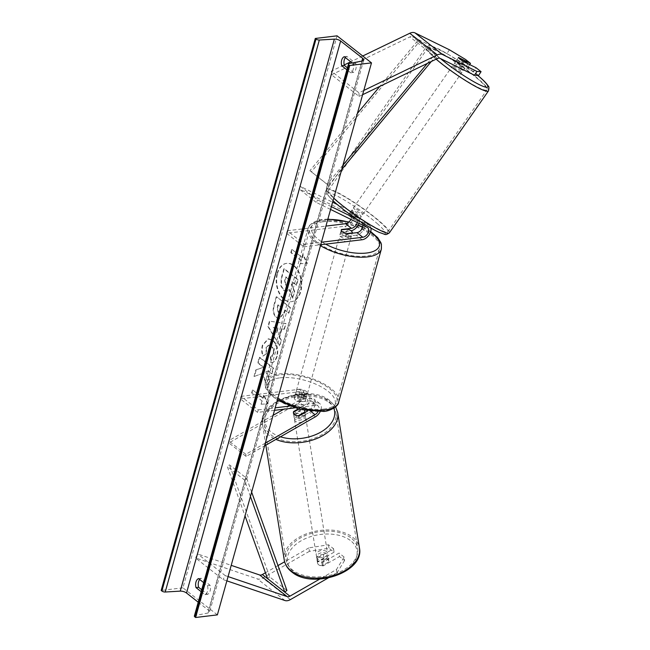 <?xml version="1.0" encoding="UTF-8"?>
<svg xmlns="http://www.w3.org/2000/svg" width="650" height="650" viewBox="0 0 650 650"><rect width="100%" height="100%" fill="white"/><g stroke="black" fill="none" stroke-linecap="round" stroke-linejoin="round"><path stroke-width="0.49" stroke-dasharray="3.25 2.44" d="M449.426 49.79L446.932 53.601L462.962 63.221L468.016 67.194L455.942 61.271A5.728 0.593 33.1 0 0 455.918 61.295A5.728 0.593 33.1 0 0 457.356 62.774A5.728 0.593 33.1 0 0 461.451 65.601L463.938 61.783M446.932 53.601L412.514 36.717A4.582 2.949 128.1 0 0 411.149 36.514A4.582 2.949 128.1 0 0 409.89 36.904L331.533 74.782L331.394 71.159L344.216 64.951M461.451 65.601L473.525 71.524L476.011 67.706M478.579 75.489L473.525 71.524M362.741 55.998L350.748 61.799M363.797 90.447L358.946 92.796L331.394 71.159M362.602 94.713L359.084 96.419L331.533 74.782M359.084 96.419L358.946 92.796M462.962 63.221L465.449 59.41M468.016 67.194L469.698 64.61M455.942 61.271L458.388 57.517A5.728 0.748 -145.1 0 0 459.753 59.093A5.728 0.748 -145.1 0 0 463.027 61.596L460.102 65.78L464.896 68.136L467.813 63.944A5.728 0.748 -145.1 0 0 467.659 63.602M333.564 548.746L334.019 552.207L328.965 548.234L309.384 551.338L308.929 547.877L328.51 544.773L333.564 548.746L317.233 558.09A5.728 3.705 -7.5 0 0 317.029 559.447A5.728 3.705 -7.5 0 0 318.167 561.291A5.728 3.705 -7.5 0 0 322.741 562.421L339.072 553.069L339.527 556.53L344.581 560.503L344.126 557.042L336.481 569.514L319.767 579.077M317.233 558.09L317.688 561.551A5.728 3.705 -7.5 0 0 317.484 562.908A5.728 3.705 -7.5 0 0 318.622 564.753A5.728 3.705 -7.5 0 0 323.196 565.882L339.527 556.53M308.929 547.877L284.635 561.779M277.997 565.573L265.436 572.764M344.126 557.042L339.072 553.069M336.481 569.514L336.936 572.975L328.169 577.988M309.384 551.338L262.811 577.988A9.157 5.899 -51.9 0 1 259.659 579.093A9.157 5.899 -51.9 0 1 257.416 578.898L195.487 557.919L197.73 554.003L231.205 565.346M226.874 580.856L223.039 579.556L195.487 557.919M228.069 576.582L225.282 575.64L223.039 579.556M225.282 575.64L197.73 554.003M328.51 544.773L328.965 548.234M336.936 572.975L344.581 560.503M334.019 552.207L317.688 561.551M322.741 562.421L323.196 565.882M293.678 412.1L293.889 413.701A5.728 3.705 -7.5 0 0 293.686 415.049A5.728 3.705 -7.5 0 0 294.832 416.902A5.728 3.705 -7.5 0 0 299.398 418.023L309.465 412.262A8.588 5.533 -51.9 0 0 314.982 405.502A8.588 5.533 -51.9 0 0 313.909 399.019A8.588 5.533 -51.9 0 0 310.708 398.247L300.698 399.457A5.728 2.373 -164.4 0 1 295.043 395.436A5.728 2.373 -164.4 0 1 295.189 395.127L305.199 393.924L299.349 389.326A8.588 5.533 -51.9 0 1 302.551 390.098A8.588 5.533 -51.9 0 1 303.615 396.581A8.588 5.533 -51.9 0 1 298.098 403.341L228.898 442.934L246.114 456.462L264.55 445.916M305.199 393.924A8.588 5.533 128.1 0 1 308.401 394.696A8.588 5.533 128.1 0 1 309.473 401.172A8.588 5.533 128.1 0 1 303.956 407.94L293.889 413.701M289.323 406.128L316.566 402.846A8.588 5.533 -51.9 0 1 319.767 403.618A8.588 5.533 -51.9 0 1 320.158 411.71M294.466 407.932L315.868 405.356A5.728 3.689 -51.9 0 1 317.996 405.868A5.728 3.689 -51.9 0 1 317.98 411.767M298.058 408.988L303.672 405.779A5.728 3.689 128.1 0 0 307.344 401.269A5.728 3.689 128.1 0 0 306.637 396.947A5.728 3.689 128.1 0 0 304.501 396.427L294.491 397.637A5.728 2.373 15.6 0 0 294.344 397.946A5.728 2.373 15.6 0 0 299.999 401.968L310.009 400.757A5.728 3.689 -51.9 0 1 312.146 401.277A5.728 3.689 -51.9 0 1 312.853 405.592A5.728 3.689 -51.9 0 1 309.181 410.101L307.637 410.987M265.322 443.146L245.83 454.293L246.114 456.462M245.83 454.293L228.613 440.773L228.898 442.934M274.479 410.345L257.538 412.384L258.237 409.874L241.012 396.354L240.313 398.864L298.642 391.836A5.728 3.689 -51.9 0 1 300.779 392.348A5.728 3.689 -51.9 0 1 301.494 396.671A5.728 3.689 -51.9 0 1 297.814 401.18L283.749 409.224M273.089 415.326L228.613 440.773M241.012 396.354L299.349 389.326M257.538 412.384L240.313 398.864M258.237 409.874L275.178 407.834M299.114 415.862L299.398 418.023M299.999 401.968L300.698 399.457M294.491 397.637L295.189 395.127M362.911 225.298A5.728 3.689 128.1 0 0 361.887 223.129A5.728 3.689 128.1 0 0 361.457 222.861L354.023 219.213A5.728 0.593 -146.9 0 1 349.919 216.385A5.728 0.593 -146.9 0 1 348.481 214.906A5.728 0.593 -146.9 0 1 348.506 214.882L355.948 218.53A5.728 3.689 -51.9 0 1 356.371 218.798A5.728 3.689 -51.9 0 1 357.256 222.528M359.068 223.413A8.588 5.533 -51.9 0 0 358.142 216.547A8.588 5.533 -51.9 0 0 357.5 216.149L350.066 212.501A5.728 0.593 33.1 0 0 350.033 212.526A5.728 0.593 33.1 0 0 351.479 214.004A5.728 0.593 33.1 0 0 355.574 216.824L363.009 220.48A8.588 5.533 128.1 0 1 363.651 220.878L369.509 225.477A8.588 5.533 128.1 0 0 368.867 225.071L356.696 219.099M354.023 219.213L355.574 216.824M331.346 206.659L317.728 199.981L300.511 186.452L332.597 202.199M286.553 233.261L287.251 230.75L304.468 244.278L303.769 246.781L286.553 233.261L344.882 226.232A8.588 5.533 128.1 0 0 352.658 220.074A8.588 5.533 128.1 0 0 352.284 211.949A8.588 5.533 128.1 0 0 351.65 211.551L337.285 204.506M362.099 239.752L356.249 235.162A8.588 5.533 128.1 0 0 364.016 229.003A8.588 5.533 128.1 0 0 363.651 220.878M370.971 228.093A8.588 5.533 128.1 0 0 369.509 225.477M330.574 209.43L316.176 202.361L317.728 199.981M316.176 202.361L298.951 188.841L300.511 186.452M350.878 219.391A5.728 3.689 128.1 0 0 350.521 214.199A5.728 3.689 128.1 0 0 350.09 213.939L298.951 188.841M287.251 230.75L325.926 226.094M304.468 244.278L321.417 242.231M356.249 235.162L346.231 236.364A5.728 2.373 -164.4 0 1 340.576 232.342A5.728 2.373 -164.4 0 1 340.722 232.034L350.74 230.831L344.882 226.232M303.769 246.781L320.718 244.741M346.938 233.854L346.231 236.364M341.331 229.848L340.722 232.034M348.506 214.882L350.066 212.501M348.831 239.102A5.728 2.373 -164.4 0 1 342.688 237.916A5.728 2.373 -164.4 0 1 339.877 234.853A5.728 2.373 -164.4 0 1 341.949 233.691A5.728 2.373 -164.4 0 1 348.091 234.877A5.728 2.373 -164.4 0 1 350.902 237.932A5.728 2.373 -164.4 0 1 348.831 239.102M346.092 233.643L345.256 236.657A5.728 2.373 15.6 0 0 349.391 237.096A5.728 2.373 15.6 0 0 351.463 235.926A5.728 2.373 15.6 0 0 351.471 235.909L352.219 233.22M347.49 229.109L346.653 232.123A5.728 2.373 15.6 0 0 342.509 231.684A5.728 2.373 15.6 0 0 340.438 232.846L340.576 232.342M339.877 234.853L340.438 232.846A5.728 2.373 15.6 0 0 340.429 232.871L346.653 232.123M304.704 397.174A5.728 2.373 -164.4 0 1 298.553 395.988A5.728 2.373 -164.4 0 1 295.742 392.925A5.728 2.373 -164.4 0 1 297.814 391.763A5.728 2.373 -164.4 0 1 303.956 392.949A5.728 2.373 -164.4 0 1 306.767 396.004A5.728 2.373 -164.4 0 1 304.704 397.174M300.552 397.215L294.336 397.971A5.728 2.373 -164.4 0 0 299.154 401.757L299.999 398.743A5.728 2.373 15.6 0 0 304.143 399.181A5.728 2.373 15.6 0 0 306.207 398.011A5.728 2.373 15.6 0 0 306.215 397.995L305.378 401.001A5.728 2.373 -164.4 0 0 300.552 397.215L301.397 394.209A5.728 2.373 15.6 0 0 297.253 393.77A5.728 2.373 15.6 0 0 295.181 394.932A5.728 2.373 15.6 0 0 295.173 394.956L295.043 395.436M299.154 401.757L305.378 401.001M351.471 235.909L345.256 236.657M295.173 394.956L301.397 394.209M306.215 397.995L299.999 398.743M298.512 389.252A5.728 2.373 -164.4 0 1 304.655 390.439A5.728 2.373 -164.4 0 1 307.474 393.502A5.728 2.373 -164.4 0 1 305.402 394.664A5.728 2.373 -164.4 0 1 299.252 393.477A5.728 2.373 -164.4 0 1 296.441 390.423A5.728 2.373 -164.4 0 1 298.512 389.252M348.132 241.605A5.728 2.373 15.6 0 0 350.204 240.443A5.728 2.373 15.6 0 0 347.392 237.38A5.728 2.373 15.6 0 0 341.25 236.202A5.728 2.373 15.6 0 0 339.178 237.364A5.728 2.373 15.6 0 0 341.989 240.427A5.728 2.373 15.6 0 0 348.132 241.605M322.887 221.788A36.238 15.015 15.6 0 0 309.79 229.158A36.238 15.015 15.6 0 0 327.592 248.528A36.238 15.015 15.6 0 0 366.486 256.027A36.238 15.015 15.6 0 0 379.592 248.649A36.238 15.015 15.6 0 0 361.79 229.279A36.238 15.015 15.6 0 0 322.887 221.788M323.757 409.077A36.238 15.015 -164.4 0 1 284.854 401.586A36.238 15.015 -164.4 0 1 267.053 382.216A36.238 15.015 -164.4 0 1 280.158 374.839A36.238 15.015 -164.4 0 1 319.061 382.33A36.238 15.015 -164.4 0 1 336.863 401.7A36.238 15.015 -164.4 0 1 323.757 409.077M458.307 67.299A5.728 0.748 -145.1 0 1 455.528 65.146A5.728 0.748 -145.1 0 1 454.188 63.513A5.728 0.748 -145.1 0 1 457.291 64.854A5.728 0.748 -145.1 0 1 462.231 68.437A5.728 0.748 -145.1 0 1 463.572 70.07L464.872 68.209A5.728 0.748 -145.1 0 1 460.102 65.78M463.027 61.596L467.813 63.944M455.463 61.726A5.728 0.748 -145.1 0 1 455.488 61.652A5.728 0.748 -145.1 0 1 460.257 64.074L455.463 61.726L458.388 57.533M463.182 59.889L460.257 64.074M353.169 211.738A5.728 0.748 -145.1 0 1 351.829 210.104A5.728 0.748 -145.1 0 1 354.933 211.445A5.728 0.748 -145.1 0 1 359.881 215.028A5.728 0.748 -145.1 0 1 361.221 216.661A5.728 0.748 -145.1 0 1 358.118 215.321A5.728 0.748 -145.1 0 1 353.169 211.738M355.152 216.101L359.938 218.449A5.728 0.748 -145.1 0 1 359.921 218.522A5.728 0.748 -145.1 0 1 355.152 216.101L353.202 218.887A5.728 0.748 -145.1 0 1 349.919 216.385A5.728 0.748 -145.1 0 1 348.562 214.833L350.512 212.038A5.728 0.748 -145.1 0 1 350.529 211.965A5.728 0.748 -145.1 0 1 355.298 214.386L350.512 212.038M359.938 218.449L357.988 221.236A5.728 0.748 -145.1 0 0 356.631 219.684A5.728 0.748 -145.1 0 0 353.348 217.181L355.298 214.386M353.202 218.887L357.988 221.236M353.348 217.181L348.562 214.833M361.506 212.696A5.728 0.748 -145.1 0 1 362.846 214.329A5.728 0.748 -145.1 0 1 359.743 212.989A5.728 0.748 -145.1 0 1 354.794 209.406A5.728 0.748 -145.1 0 1 353.454 207.781A5.728 0.748 -145.1 0 1 356.558 209.121A5.728 0.748 -145.1 0 1 361.506 212.696M453.903 67.47A5.728 0.748 34.9 0 0 458.843 71.053A5.728 0.748 34.9 0 0 461.947 72.394A5.728 0.748 34.9 0 0 460.606 70.761A5.728 0.748 34.9 0 0 455.666 67.178A5.728 0.748 34.9 0 0 452.562 65.837A5.728 0.748 34.9 0 0 453.903 67.47M478.481 79.536A36.238 4.721 34.9 0 0 447.184 56.859A36.238 4.721 34.9 0 0 427.546 48.368A36.238 4.721 34.9 0 0 436.028 58.703A36.238 4.721 34.9 0 0 467.326 81.372A36.238 4.721 34.9 0 0 486.964 89.862A36.238 4.721 34.9 0 0 478.481 79.536M336.928 200.639A36.238 4.721 -145.1 0 1 328.437 190.312A36.238 4.721 -145.1 0 1 348.083 198.794A36.238 4.721 -145.1 0 1 379.373 221.471A36.238 4.721 -145.1 0 1 387.863 231.798A36.238 4.721 -145.1 0 1 368.217 223.307A36.238 4.721 -145.1 0 1 336.928 200.639M277.127 273.431A19.305 12.415 83.1 0 1 286.439 263.38A19.305 12.415 83.1 0 1 298.456 272.066A19.305 12.415 83.1 0 1 300.365 291.671A19.305 12.415 83.1 0 1 291.054 301.722A19.305 12.415 83.1 0 1 279.037 293.036A19.305 12.415 83.1 0 1 277.127 273.431M277.566 273.374A19.305 12.415 83.1 0 1 286.869 263.323A19.305 12.415 83.1 0 1 298.894 272.009A19.305 12.415 83.1 0 1 300.796 291.623A19.305 12.415 83.1 0 1 291.493 301.665A19.305 12.415 83.1 0 1 279.467 292.988A19.305 12.415 83.1 0 1 277.566 273.374M217.376 614.876L182.934 587.827L337.058 35.831M271.602 362.676C274.007 362.513 275.868 360.36 277.192 356.233C278.639 349.659 277.225 344.346 272.959 340.283L268.531 338.812L262.803 345.207C261.796 349.294 261.958 352.885 263.299 355.981L266.687 353.543L266.305 347.888L268.873 345.15L271.318 345.987C273.528 347.953 274.308 350.512 273.658 353.665L270.725 356.882L271.602 362.676L271.164 362.733C273.569 362.562 275.429 360.409 276.754 356.281C278.2 349.716 276.794 344.402 272.521 340.34L268.092 338.869L262.364 345.264C261.365 349.351 261.527 352.942 262.86 356.037L263.299 355.981M276.77 317.517L279.752 318.573L284.18 312.812L284.952 310.058L288.884 313.154L290.436 307.588L276.664 296.766L274.259 305.37C272.862 310.757 273.699 314.811 276.77 317.517L279.321 318.63L283.749 312.861L284.952 310.058M262.478 373.441L254.434 376.391L256.271 369.793L263.794 367.274L258.204 362.887L259.756 357.321L273.536 368.136L271.976 373.701L268.418 370.906L266.297 371.719L270.002 380.786L268.133 387.465L262.478 373.441L254.434 376.391M345.377 57.582A7.158 4.599 83.1 0 1 346.856 56.379L355.81 63.408A7.158 4.599 83.1 0 1 355.867 68.957A7.158 4.599 83.1 0 1 353.291 72.442L347.417 67.828M201.703 589.721L207.577 594.336A7.158 4.599 -96.9 0 0 210.153 590.85A7.158 4.599 -96.9 0 0 210.096 585.301L201.143 578.264A7.158 4.599 -96.9 0 0 199.664 579.475M302.412 257.652L303.257 254.637L307.361 263.372L300.739 263.673L301.576 260.666L291.241 252.549L292.086 249.535L302.412 257.652L292.086 249.535M261.503 404.186L268.133 403.886L264.03 395.151L263.185 398.158L252.85 390.049L252.013 393.055L262.348 401.172L261.072 404.235L268.133 403.886M279.378 336.537L281.548 328.754L284.383 329.266L285.992 323.521L269.831 321.189L268.344 326.511L279.76 345.832L281.418 339.909L278.939 336.586L281.548 328.754M201.159 591.663L204.961 594.644A7.158 4.599 -96.9 0 0 207.537 591.167A7.158 4.599 -96.9 0 0 207.48 585.617L203.686 582.628M204.961 594.644L207.577 594.336M352.202 62.944L353.202 63.724A7.158 4.599 83.1 0 1 353.251 69.274A7.158 4.599 83.1 0 1 350.675 72.759L353.291 72.442M198.218 602.201L208.561 610.326A4.867 2.015 -164.4 0 1 209.552 612.081A4.867 2.015 -164.4 0 1 208.114 613.015L195.122 615.509A2.576 1.064 15.6 0 0 194.366 616.005M350.675 72.759L346.873 69.769M182.934 587.827L161.168 590.452M353.202 63.724L355.81 63.408M344.24 56.688L346.856 56.379M198.526 578.581L201.143 578.264M207.48 585.617L210.096 585.301M292.508 298.155L294.304 291.72L291.257 284.383L291.939 281.938L296.124 285.22L297.676 279.646L283.871 268.808L281.214 278.322L280.889 286.049L283.644 290.379L286.423 291.346L289.039 289.575L292.508 298.155L294.743 291.663L291.696 284.326L292.378 281.889L296.554 285.171L298.114 279.598L284.31 268.751L281.653 278.265L281.32 285.992L284.074 290.331L286.853 291.298L289.469 289.526L292.947 298.098M280.889 286.049L281.32 285.992M283.871 268.808L284.31 268.751M297.676 279.646L298.114 279.598M296.124 285.22L296.554 285.171M291.939 281.938L292.378 281.889M291.257 284.383L291.696 284.326M294.304 291.72L294.743 291.663M289.039 289.575L289.469 289.526M291.647 249.592L290.81 252.598L291.241 252.549M301.982 257.701L302.819 254.694L306.93 263.429L300.3 263.729L301.576 260.666M301.137 260.715L290.81 252.598M300.3 263.729L300.739 263.673M306.93 263.429L307.361 263.372M302.819 254.694L303.257 254.637M267.694 403.934L263.591 395.2L264.03 395.151M263.591 395.2L262.746 398.214L263.185 398.158M262.746 398.214L252.85 390.049M262.348 401.172L252.013 393.055M251.574 393.112L252.419 390.098M261.909 401.221L261.072 404.235M253.996 376.439L255.84 369.85L263.356 367.323L257.766 362.936L259.317 357.37L273.098 368.192L271.546 373.758L267.979 370.955L265.858 371.776L269.563 380.835L267.702 387.522L268.133 387.465M267.702 387.522L262.039 373.498M269.563 380.835L270.002 380.786M265.858 371.776L266.297 371.719M267.979 370.955L268.418 370.906M271.546 373.758L271.976 373.701M273.098 368.192L273.536 368.136M259.317 357.37L259.756 357.321M257.766 362.936L258.204 362.887M263.356 367.323L263.794 367.274M255.84 369.85L256.271 369.793M284.513 310.115L288.884 313.154M288.454 313.202L290.436 307.588M290.006 307.637L276.664 296.766M276.226 296.822L273.829 305.427C272.431 310.814 273.268 314.86 276.339 317.574M278.07 312.146L277.152 307.515L277.883 304.907L281.523 307.759L280.784 310.399L279.151 312.536L278.07 312.146L278.501 312.098L277.591 307.458L278.314 304.85L281.962 307.71L281.223 310.351L279.589 312.479L278.501 312.098M277.883 304.907L278.314 304.85M281.523 307.759L281.962 307.71M262.86 356.037L266.687 353.543M266.256 353.592L265.866 347.937L268.434 345.199L270.879 346.044C273.089 348.01 273.869 350.569 273.227 353.722L270.725 356.882M270.286 356.939L271.164 362.733M281.109 328.811L284.383 329.266M283.952 329.314L285.992 323.521M285.553 323.57L269.831 321.189M269.392 321.238L267.906 326.568L268.344 326.511M267.906 326.568L279.76 345.832M279.321 345.889L281.418 339.909M280.979 339.958L278.939 336.586M277.68 328.201L276.429 332.67L273.162 327.389L278.119 328.144L276.868 332.621L273.593 327.34L278.119 328.144M276.429 332.67L276.868 332.621M273.162 327.389L273.593 327.34M285.878 284.911L285.049 280.581L286.065 276.933L289.38 279.533L288.348 283.213L286.837 285.244L285.447 284.968L284.611 280.629L286.065 276.933M285.626 276.981L288.941 279.581L287.918 283.262L286.398 285.301L285.447 284.968M288.941 279.581L289.38 279.533M317.679 558.862A5.728 3.551 170.9 0 1 316.566 557.172A5.728 3.551 170.9 0 1 320.149 553.134A5.728 3.551 170.9 0 1 326.755 553.67A5.728 3.551 170.9 0 1 327.868 555.352A5.728 3.551 170.9 0 1 324.285 559.39A5.728 3.551 170.9 0 1 317.679 558.862M323.351 554.418L323.993 558.407A5.728 3.551 170.9 0 1 327.681 559.431A5.728 3.551 170.9 0 1 328.794 561.121A5.728 3.551 170.9 0 1 328.778 561.941L322.294 565.646A5.728 3.551 170.9 0 1 318.606 564.622A5.728 3.551 170.9 0 1 317.493 562.933A5.728 3.551 170.9 0 1 317.509 562.112L316.867 558.122A5.728 3.551 170.9 0 1 323.351 554.418L316.867 558.122M323.993 558.407L317.509 562.112M322.294 565.646L321.652 561.657L328.136 557.952A5.728 3.551 170.9 0 1 321.652 561.657M328.136 557.952L328.778 561.941M295.254 419.169A5.728 3.551 170.9 0 1 294.141 417.479A5.728 3.551 170.9 0 1 297.724 413.449A5.728 3.551 170.9 0 1 304.33 413.977A5.728 3.551 170.9 0 1 305.443 415.667A5.728 3.551 170.9 0 1 301.86 419.705A5.728 3.551 170.9 0 1 295.254 419.169M294.539 414.733A5.728 3.551 170.9 0 1 293.426 413.051A5.728 3.551 170.9 0 1 293.418 412.969M293.873 414.887A5.728 3.551 170.9 0 1 300.357 411.182L293.873 414.887L293.451 412.23M304.452 410.451A5.728 3.551 170.9 0 0 303.615 409.541A5.728 3.551 170.9 0 0 299.926 408.517L300.357 411.182M305.142 414.716A5.728 3.551 170.9 0 1 298.659 418.421L305.142 414.716L304.801 412.604M298.252 415.886L298.659 418.421M299.926 408.517L298.781 409.175M295.612 421.387A5.728 3.551 170.9 0 1 294.499 419.697A5.728 3.551 170.9 0 1 298.082 415.659A5.728 3.551 170.9 0 1 304.688 416.195A5.728 3.551 170.9 0 1 305.801 417.885A5.728 3.551 170.9 0 1 302.217 421.923A5.728 3.551 170.9 0 1 295.612 421.387M326.398 551.452A5.728 3.551 -9.1 0 0 319.792 550.916A5.728 3.551 -9.1 0 0 316.209 554.954A5.728 3.551 -9.1 0 0 317.322 556.644A5.728 3.551 -9.1 0 0 323.928 557.18A5.728 3.551 -9.1 0 0 327.511 553.142A5.728 3.551 -9.1 0 0 326.398 551.452M350.586 537.615A36.238 22.466 -9.1 0 0 308.783 534.235A36.238 22.466 -9.1 0 0 286.081 559.788A36.238 22.466 -9.1 0 0 293.142 570.481A36.238 22.466 -9.1 0 0 334.945 573.861A36.238 22.466 -9.1 0 0 357.638 548.299A36.238 22.466 -9.1 0 0 350.586 537.615M328.868 402.358A36.238 22.466 170.9 0 1 335.928 413.051A36.238 22.466 170.9 0 1 313.227 438.604A36.238 22.466 170.9 0 1 271.424 435.224A36.238 22.466 170.9 0 1 264.371 424.539A36.238 22.466 170.9 0 1 287.064 398.978A36.238 22.466 170.9 0 1 328.868 402.358M427.318 63.432L434.899 54.291L417.682 40.771L379.836 86.385M342.948 165.124L327.121 184.194L309.904 170.674L357.37 113.466M341.729 169.479L328.502 185.429L309.904 170.674M328.502 185.429L327.121 184.194M434.899 54.291L419.055 41.998L311.277 171.909M436.28 55.526L431.324 61.498M417.682 40.771L419.055 41.998M250.429 496.486L244.522 480.033L227.305 466.513L245.018 515.872M251.648 492.131L246.707 478.376L229.491 464.856L227.305 466.513M246.707 478.376L244.522 480.033M286.926 590.444L269.701 576.924L229.491 464.856M267.524 578.581L269.701 576.924M440.066 58.354L412.514 36.717M437.442 58.541L409.89 36.904M290.363 599.625L262.811 577.988M284.96 600.535L257.416 578.898M303.956 407.94L298.098 403.341M315.315 416.861L309.465 412.262M316.566 402.846L310.708 398.247M310.822 411.393L309.181 410.101M315.868 405.356L310.009 400.757M303.672 405.779L297.814 401.18M304.501 396.427L298.642 391.836M357.5 216.149L351.65 211.551M368.867 225.071L363.009 220.48M367.315 227.459L361.457 222.861M355.948 218.53L350.09 213.939M370.565 231.977A35.206 14.593 15.6 0 0 362.627 227.346M358.134 225.347A35.206 14.593 15.6 0 0 348.741 222.186M327.771 219.489A35.206 14.593 15.6 0 0 324.212 219.765A35.206 14.593 15.6 0 0 325.626 244.148M320.466 245.651A38.066 15.771 -164.4 0 1 308.027 228.67A38.066 15.771 -164.4 0 1 321.791 220.919A38.066 15.771 -164.4 0 1 362.659 228.792A38.066 15.771 -164.4 0 1 381.355 249.145M338.626 402.196A38.066 15.771 15.6 0 0 319.922 381.842A38.066 15.771 15.6 0 0 279.053 373.969A38.066 15.771 15.6 0 0 265.289 381.721A38.066 15.771 15.6 0 0 277.729 398.702M280.077 377.837A35.206 14.593 -164.4 0 1 328.031 391.243A35.206 14.593 -164.4 0 1 322.433 411.101A35.206 14.593 -164.4 0 1 274.487 397.694A35.206 14.593 -164.4 0 1 280.077 377.837M477.799 75.441A35.206 4.591 34.9 0 0 437.694 48.563A35.206 4.591 34.9 0 0 438.262 56.672A35.206 4.591 34.9 0 0 440.424 58.524M436.118 59.174A38.066 4.964 -145.1 0 1 434.956 58.175A38.066 4.964 -145.1 0 1 426.043 47.32A38.066 4.964 -145.1 0 1 446.68 56.241A38.066 4.964 -145.1 0 1 479.554 80.056A38.066 4.964 -145.1 0 1 488.467 90.911M389.366 232.846A38.066 4.964 34.9 0 0 380.445 221.999A38.066 4.964 34.9 0 0 347.571 198.177A38.066 4.964 34.9 0 0 326.934 189.264A38.066 4.964 34.9 0 0 333.71 198.193M377.146 223.502A35.206 4.591 -145.1 0 1 376.894 231.213A35.206 4.591 -145.1 0 1 335.904 203.263A35.206 4.591 -145.1 0 1 336.156 195.544A35.206 4.591 -145.1 0 1 377.146 223.502M208.561 610.326L361.912 61.084M195.122 615.509L349.245 63.505M208.114 613.015L362.237 61.019M283.603 290.355L284.042 290.298M283.644 290.379L284.074 290.331M281.214 278.322L281.653 278.265M276.38 317.598L276.811 317.549M283.749 312.861L284.18 312.812M273.829 305.427L274.259 305.37M277.152 307.515L277.591 307.458M280.784 310.399L281.223 310.351M278.111 312.179L278.541 312.122M276.754 356.281L277.192 356.233M272.521 340.34L272.959 340.283M272.488 340.308L272.919 340.251M262.364 345.264L262.803 345.207M265.866 347.937L266.305 347.888M270.847 346.011L271.277 345.954M270.879 346.044L271.318 345.987M273.227 353.722L273.658 353.665M285.407 284.936L285.838 284.879M287.918 283.262L288.348 283.213M284.611 280.629L285.049 280.581M350.123 540.296A35.206 21.832 -9.1 0 0 301.202 540.743A35.206 21.832 -9.1 0 0 294.312 572.227A35.206 21.832 -9.1 0 0 343.233 571.781A35.206 21.832 -9.1 0 0 350.123 540.296M284.269 560.081A38.066 23.603 170.9 0 1 308.116 533.227A38.066 23.603 170.9 0 1 352.032 536.778A38.066 23.603 170.9 0 1 359.45 548.015M337.74 412.758A38.066 23.603 -9.1 0 0 330.322 401.529A38.066 23.603 -9.1 0 0 286.406 397.979A38.066 23.603 -9.1 0 0 262.559 424.824A38.066 23.603 -9.1 0 0 269.977 436.052A38.066 23.603 -9.1 0 0 275.909 439.408M280.483 436.8A35.206 21.832 170.9 0 1 271.887 432.543A35.206 21.832 170.9 0 1 278.777 401.058A35.206 21.832 170.9 0 1 327.697 400.611A35.206 21.832 170.9 0 1 333.799 408.216M455.918 61.295L458.404 57.476M317.029 559.447L317.484 562.908M293.402 412.888L293.686 415.049M319.767 403.618L313.909 399.019M312.146 401.277L317.996 405.868M306.637 396.947L300.779 392.348M308.401 394.696L302.551 390.098M361.887 223.129L367.738 227.727M356.371 218.798L350.521 214.199M358.142 216.547L352.284 211.949M348.481 214.906L350.033 212.526M370.695 231.579L362.716 227.053M358.272 225.103L348.969 221.983M327.876 219.107L323.172 219.432C317.428 219.391 307.994 224.477 308.027 228.67L265.289 381.721L265.224 386.433L265.769 388.188L268.897 393.185L277.322 400.181M351.463 235.926L350.902 237.932M306.767 396.004L306.207 398.011M295.742 392.925L295.181 394.932M307.474 393.502L350.204 240.443M267.053 382.216L309.79 229.158M336.863 401.7L379.592 248.649M296.441 390.423L339.178 237.364M455.488 61.652L454.188 63.513M477.856 75.449L461.801 63.196L449.971 55.388L438.482 48.88L430.763 45.89L428.594 45.809L426.043 47.32L326.934 189.264L326.389 192.173L327.259 194.244L333.011 200.712M361.221 216.661L359.921 218.522M351.829 210.104L350.529 211.965M362.846 214.329L461.947 72.394M328.437 190.312L427.546 48.368M387.863 231.798L486.964 89.862M353.454 207.781L452.562 65.837M286.439 263.38L286.869 263.323M363.667 60.076L209.552 612.081M291.054 301.722L291.493 301.665M286.423 291.346L286.853 291.298M279.752 318.573L279.321 318.63M279.589 312.479L279.151 312.536M268.531 338.812L268.092 338.869M268.873 345.15L268.434 345.199M286.398 285.301L286.837 285.244M265.826 445.177L262.559 424.824C257.351 400.595 308.986 383.427 329.753 400.522L335.603 406.876M317.493 562.933L316.566 557.172M328.794 561.121L327.868 555.352M294.141 417.479L293.426 413.051M305.443 415.667L304.939 412.531M294.499 419.697L316.209 554.954M335.928 413.051L357.638 548.299M264.371 424.539L286.081 559.788M305.801 417.885L327.511 553.142"/><path stroke-width="0.97" d="M469.698 64.61L470.503 63.375L458.429 57.452A5.728 0.593 33.1 0 0 458.404 57.476A5.728 0.593 33.1 0 0 459.843 58.963A5.728 0.593 33.1 0 0 463.938 61.783L476.011 67.706L481.065 71.679L478.579 75.489L474.484 75.237L440.066 58.354A4.582 2.949 128.1 0 0 438.701 58.151A4.582 2.949 128.1 0 0 437.442 58.541L362.602 94.713M474.484 75.237L476.97 71.427L442.552 54.535A9.157 5.899 128.1 0 0 439.823 54.137A9.157 5.899 128.1 0 0 437.304 54.909L363.797 90.447M470.503 63.375L465.449 59.41L449.426 49.79L415.001 32.898A9.157 5.899 128.1 0 0 412.271 32.5A9.157 5.899 128.1 0 0 409.752 33.272L362.741 55.998M350.748 61.799L344.216 64.951M476.97 71.427L481.065 71.679M467.659 63.602A5.728 0.748 -145.1 0 0 466.456 62.384A5.728 0.748 -145.1 0 0 463.182 59.889L458.429 57.452M284.635 561.779L277.997 565.573M265.436 572.764L262.356 574.527A4.582 2.949 -51.9 0 1 260.78 575.079A4.582 2.949 -51.9 0 1 259.659 574.982L231.205 565.346M319.767 579.077L289.908 596.164A4.582 2.949 -51.9 0 1 288.332 596.716A4.582 2.949 -51.9 0 1 287.211 596.619L228.069 576.582M328.169 577.988L290.363 599.625A9.157 5.899 -51.9 0 1 287.211 600.73A9.157 5.899 -51.9 0 1 284.96 600.535L226.874 580.856M307.637 410.987L299.114 415.862A5.728 3.705 172.5 0 1 294.539 414.733A5.728 3.705 172.5 0 1 293.402 412.888A5.728 3.705 172.5 0 1 293.605 411.531L293.678 412.1M320.158 411.71A8.588 5.533 -51.9 0 1 315.315 416.861L264.55 445.916M317.98 411.767A5.728 3.689 -51.9 0 1 315.031 414.7L265.322 443.146M293.605 411.531L298.058 408.988M283.749 409.224L273.089 415.326M274.479 410.345L294.466 407.932M275.178 407.834L289.323 406.128M356.696 219.099L331.346 206.659M337.285 204.506L332.597 202.199M320.718 244.741L362.099 239.752A8.588 5.533 128.1 0 0 370.971 228.093M321.417 242.231L362.806 237.25A5.728 3.689 128.1 0 0 367.981 233.139A5.728 3.689 128.1 0 0 367.738 227.727A5.728 3.689 128.1 0 0 367.315 227.459L330.574 209.43M357.256 222.528A5.728 3.689 -51.9 0 1 351.439 228.321L341.429 229.531A5.728 2.373 15.6 0 0 341.274 229.84A5.728 2.373 15.6 0 0 346.938 233.854L356.947 232.651A5.728 3.689 128.1 0 0 362.911 225.298M325.926 226.094L345.581 223.722A5.728 3.689 128.1 0 0 350.878 219.391M359.068 223.413A8.588 5.533 -51.9 0 1 351.057 230.783M352.308 232.895L346.092 233.643A5.728 2.373 -164.4 0 1 341.274 229.856L347.49 229.109A5.728 2.373 -164.4 0 1 352.308 232.895L352.219 233.22M463.669 69.932L463.572 70.07A5.728 0.748 -145.1 0 1 458.307 67.299M371.491 62.879L337.058 35.831L315.291 38.456L316.014 39.024A2.576 1.064 15.6 0 0 319.337 40.024L334.368 39.13A4.867 2.015 -164.4 0 1 340.641 41.015L362.684 58.321A4.867 2.015 -164.4 0 1 363.667 60.076A4.867 2.015 -164.4 0 1 362.237 61.019L349.245 63.505A2.576 1.064 15.6 0 0 348.481 64.001A2.576 1.064 15.6 0 0 349.009 64.935L349.733 65.504L371.491 62.879L217.376 614.876L195.609 617.5L349.733 65.504M347.417 67.828L344.338 65.406A7.158 4.599 83.1 0 1 345.377 57.582M199.664 579.475A7.158 4.599 -96.9 0 0 198.616 587.299L201.703 589.721M315.291 38.456L161.168 590.452L161.891 591.021A2.576 1.064 15.6 0 0 165.214 592.02L180.245 591.126A4.867 2.015 -164.4 0 1 186.526 593.011L198.218 602.201M346.873 69.769L341.721 65.723A7.158 4.599 83.1 0 1 344.24 56.688L352.202 62.944M203.686 582.628L198.526 578.581A7.158 4.599 -96.9 0 0 196.007 587.616L201.159 591.663M348.481 64.001L194.366 616.005A2.576 1.064 15.6 0 0 194.886 616.931L195.609 617.5M341.721 65.723L344.338 65.406M196.007 587.616L198.616 587.299M293.418 412.969A5.728 3.551 170.9 0 1 293.451 412.23L298.781 409.175M304.452 410.451A5.728 3.551 170.9 0 1 304.736 411.231A5.728 3.551 170.9 0 1 304.712 412.051L304.801 412.604M294.539 414.733A5.728 3.551 170.9 0 0 298.236 415.764L298.252 415.886M298.236 415.764L304.712 412.051M427.318 63.432L342.948 165.124M379.836 86.385L357.37 113.466M431.324 61.498L341.729 169.479M245.018 515.872L267.524 578.581L284.741 592.109L250.429 496.486M284.741 592.109L286.926 590.444L251.648 492.131M437.304 54.909L409.752 33.272M442.552 54.535L415.001 32.898M289.908 596.164L262.356 574.527M287.211 596.619L259.659 574.982M315.031 414.7L310.822 411.393M362.806 237.25L356.947 232.651M351.439 228.321L345.581 223.722M325.626 244.148A35.206 14.593 15.6 0 0 366.567 253.029A35.206 14.593 15.6 0 0 370.565 231.977M362.627 227.346A35.206 14.593 15.6 0 0 358.134 225.347M348.741 222.186A35.206 14.593 15.6 0 0 327.771 219.489M370.695 231.579L377.658 237.583L380.843 242.58L381.428 244.441L381.355 249.145A38.066 15.771 -164.4 0 1 367.591 256.888A38.066 15.771 -164.4 0 1 320.466 245.651M277.729 398.702A38.066 15.771 15.6 0 0 324.862 409.947A38.066 15.771 15.6 0 0 338.626 402.196C338.772 406.364 328.924 411.564 323.481 411.434L300.032 409.492L277.322 400.181M440.424 58.524A35.206 4.591 34.9 0 0 480.269 85.109A35.206 4.591 34.9 0 0 479.505 76.911A35.206 4.591 34.9 0 0 477.799 75.441M477.856 75.449L479.765 77.082C483.917 80.689 486.72 83.647 488.166 85.954C489.076 86.361 489.174 88.01 488.467 90.911A38.066 4.964 -145.1 0 1 468.585 82.453A38.066 4.964 -145.1 0 1 436.118 59.174M333.71 198.193A38.066 4.964 34.9 0 0 335.855 200.111A38.066 4.964 34.9 0 0 368.729 223.933A38.066 4.964 34.9 0 0 389.366 232.846C384.914 235.609 386.466 234.658 379.836 232.651C369.411 228.264 347.392 213.493 335.644 203.093L333.011 200.712M186.526 593.011L340.641 41.015M361.912 61.084L362.684 58.321M161.891 591.021L316.014 39.024M194.886 616.931L349.009 64.935M180.245 591.126L334.368 39.13M165.214 592.02L319.337 40.024M284.269 560.081C285.139 564.939 287.796 569.018 292.256 572.317C313.024 589.412 364.658 572.244 359.45 548.015A38.066 23.603 170.9 0 1 335.603 574.86A38.066 23.603 170.9 0 1 291.688 571.309A38.066 23.603 170.9 0 1 284.269 560.081L265.826 445.177M275.909 439.408A38.066 23.603 -9.1 0 0 317.817 438.092A38.066 23.603 -9.1 0 0 337.74 412.758L359.45 548.015M333.799 408.216A35.206 21.832 170.9 0 1 319.743 432.681A35.206 21.832 170.9 0 1 280.483 436.8M362.716 227.053L358.272 225.103M348.969 221.983L327.876 219.107M381.355 249.145L338.626 402.196M488.467 90.911L389.366 232.846M304.939 412.531L304.736 411.231M335.603 406.876L337.74 412.758"/></g></svg>
